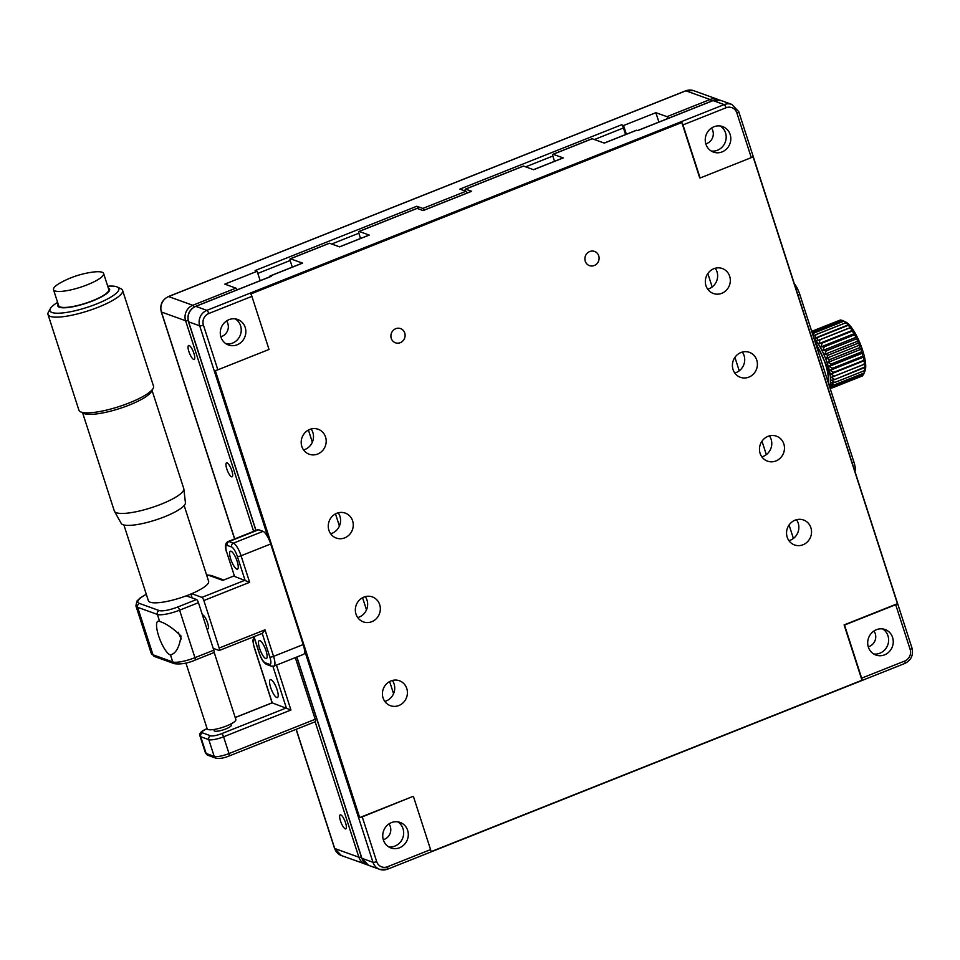 <?xml version="1.0" encoding="UTF-8"?>
<svg xmlns="http://www.w3.org/2000/svg" width="960" height="960" viewBox="0 0 960 960"><rect width="100%" height="100%" fill="white"/><g stroke="black" fill="none" stroke-linecap="round" stroke-linejoin="round"><path stroke-width="1.44" d="M882.672 628.932A13.56 12.684 -70.2 0 1 887.964 635.796A13.56 12.684 -70.2 0 1 873.648 653.976M892.596 637.464A13.56 12.684 -70.2 0 1 889.308 651.612A13.56 12.684 -70.2 0 1 875.88 655.044A13.56 12.684 -70.2 0 1 868.356 647.112A13.56 12.684 -70.2 0 1 871.644 632.964A13.56 12.684 -70.2 0 1 885.072 629.52A13.56 12.684 -70.2 0 1 892.596 637.464M235.26 318.876A13.56 12.684 -70.2 0 1 240.564 325.74A13.56 12.684 -70.2 0 1 226.248 343.92M245.196 327.408A13.56 12.684 -70.2 0 1 241.908 341.556A13.56 12.684 -70.2 0 1 228.468 344.988A13.56 12.684 -70.2 0 1 220.944 337.056A13.56 12.684 -70.2 0 1 224.232 322.908A13.56 12.684 -70.2 0 1 237.672 319.464A13.56 12.684 -70.2 0 1 245.196 327.408M391.272 338.364A7.536 7.044 109.8 0 0 402.924 340.872A7.536 7.044 109.8 0 0 400.56 328.596A7.536 7.044 109.8 0 0 391.272 338.364M311.124 428.988A13.26 12.396 -70.2 0 1 312.852 432.456A13.26 12.396 -70.2 0 1 303.576 449.928M301.836 446.46A13.26 12.396 109.8 0 0 309.192 454.224A13.26 12.396 109.8 0 0 322.332 450.864A13.26 12.396 109.8 0 0 325.548 437.028A13.26 12.396 109.8 0 0 318.192 429.264A13.26 12.396 109.8 0 0 305.052 432.636A13.26 12.396 109.8 0 0 301.836 446.46M338.196 512.82A13.26 12.396 -70.2 0 1 339.936 516.288A13.26 12.396 -70.2 0 1 330.648 533.76M328.908 530.292A13.26 12.396 109.8 0 0 336.276 538.056A13.26 12.396 109.8 0 0 349.404 534.684A13.26 12.396 109.8 0 0 352.62 520.86A13.26 12.396 109.8 0 0 345.264 513.096A13.26 12.396 109.8 0 0 332.124 516.456A13.26 12.396 109.8 0 0 328.908 530.292M392.34 680.46A13.26 12.396 -70.2 0 1 394.08 683.94A13.26 12.396 -70.2 0 1 384.804 701.412M383.064 697.944A13.26 12.396 109.8 0 0 390.42 705.696A13.26 12.396 109.8 0 0 403.56 702.336A13.26 12.396 109.8 0 0 406.776 688.512A13.26 12.396 109.8 0 0 399.408 680.748A13.26 12.396 109.8 0 0 386.28 684.108A13.26 12.396 109.8 0 0 383.064 697.944M365.268 596.64A13.26 12.396 -70.2 0 1 367.008 600.108A13.26 12.396 -70.2 0 1 357.72 617.58M355.992 614.112A13.26 12.396 109.8 0 0 363.348 621.876A13.26 12.396 109.8 0 0 376.488 618.516A13.26 12.396 109.8 0 0 379.692 604.68A13.26 12.396 109.8 0 0 372.336 596.916A13.26 12.396 109.8 0 0 359.196 600.276A13.26 12.396 109.8 0 0 355.992 614.112M585.252 261.204A7.536 7.044 109.8 0 0 596.904 263.712A7.536 7.044 109.8 0 0 594.552 251.436A7.536 7.044 109.8 0 0 585.252 261.204M715.248 268.248A13.26 12.396 -70.2 0 1 716.988 271.716A13.26 12.396 -70.2 0 1 707.7 289.188M705.972 285.72A13.26 12.396 109.8 0 0 713.328 293.484A13.26 12.396 109.8 0 0 726.468 290.124A13.26 12.396 109.8 0 0 729.672 276.288A13.26 12.396 109.8 0 0 722.316 268.524A13.26 12.396 109.8 0 0 709.188 271.884A13.26 12.396 109.8 0 0 705.972 285.72M742.332 352.068A13.26 12.396 -70.2 0 1 744.06 355.536A13.26 12.396 -70.2 0 1 734.784 373.008M733.044 369.54A13.26 12.396 109.8 0 0 740.4 377.304A13.26 12.396 109.8 0 0 753.54 373.944A13.26 12.396 109.8 0 0 756.756 360.108A13.26 12.396 109.8 0 0 749.4 352.344A13.26 12.396 109.8 0 0 736.26 355.716A13.26 12.396 109.8 0 0 733.044 369.54M796.476 519.72A13.26 12.396 -70.2 0 1 798.216 523.188A13.26 12.396 -70.2 0 1 788.928 540.66M787.188 537.192A13.26 12.396 109.8 0 0 794.556 544.956A13.26 12.396 109.8 0 0 807.684 541.596A13.26 12.396 109.8 0 0 810.9 527.76A13.26 12.396 109.8 0 0 803.544 519.996A13.26 12.396 109.8 0 0 790.404 523.356A13.26 12.396 109.8 0 0 787.188 537.192M769.404 435.9A13.26 12.396 -70.2 0 1 771.144 439.368A13.26 12.396 -70.2 0 1 761.856 456.84M760.116 453.372A13.26 12.396 109.8 0 0 767.472 461.136A13.26 12.396 109.8 0 0 780.612 457.764A13.26 12.396 109.8 0 0 783.828 443.94A13.26 12.396 109.8 0 0 776.472 436.176A13.26 12.396 109.8 0 0 763.332 439.536A13.26 12.396 109.8 0 0 760.116 453.372M720.228 125.988A13.56 12.684 -70.2 0 1 725.52 132.84A13.56 12.684 -70.2 0 1 711.204 151.02M730.152 134.508A13.56 12.684 -70.2 0 1 726.864 148.656A13.56 12.684 -70.2 0 1 713.424 152.1A13.56 12.684 -70.2 0 1 705.9 144.156A13.56 12.684 -70.2 0 1 709.188 130.008A13.56 12.684 -70.2 0 1 722.628 126.576A13.56 12.684 -70.2 0 1 730.152 134.508M397.716 821.832A13.56 12.684 -70.2 0 1 403.008 828.684A13.56 12.684 -70.2 0 1 388.692 846.864M407.64 830.352A13.56 12.684 -70.2 0 1 404.352 844.5A13.56 12.684 -70.2 0 1 390.924 847.944A13.56 12.684 -70.2 0 1 383.4 840A13.56 12.684 -70.2 0 1 386.676 825.852A13.56 12.684 -70.2 0 1 400.116 822.42A13.56 12.684 -70.2 0 1 407.64 830.352M362.244 816.888L413.028 796.38L359.688 817.596A3.012 0.684 -17.9 0 0 362.244 816.888L376.68 861.588A9.048 8.46 109.8 0 0 387.48 866.76L430.584 849.612L413.436 796.524M430.584 849.612A3.012 0.828 68.3 0 1 430.908 851.7L861.972 680.244A3.012 0.828 -111.7 0 0 861.66 678.156L844.512 625.056L895.704 604.704A3.012 0.684 -17.9 0 0 897.456 603.696L753.048 156.636A3.012 0.684 162.1 0 1 751.296 157.632L700.116 177.996L682.968 124.908A3.012 0.828 -111.7 0 0 681.84 122.52L250.764 293.988A3.012 0.828 68.3 0 1 251.892 296.364L208.788 313.512A9.048 8.46 109.8 0 0 203.412 325.104L217.848 369.816L269.04 349.452L251.892 296.364M636.276 130.392A3.012 0.828 68.3 0 1 636.42 130.248A3.012 0.828 68.3 0 1 636.636 130.248L604.308 143.112L592.224 138.756L553.152 154.296A3.012 0.828 -111.7 0 0 552.948 154.284A3.012 0.828 -111.7 0 0 553.056 156.732L554.532 161.292M562.872 158.064A3.012 0.828 68.3 0 1 563.016 157.92A3.012 0.828 68.3 0 1 563.232 157.92L553.152 154.296M471.276 191.448A3.012 0.828 68.3 0 1 471.42 191.292A3.012 0.828 68.3 0 1 471.636 191.304L465.6 189.12A3.012 0.828 -111.7 0 0 465.384 189.12A3.012 0.828 -111.7 0 0 465.348 191.076M368.88 235.224A3.012 0.828 68.3 0 1 369.036 235.08A3.012 0.828 68.3 0 1 369.24 235.08L359.172 231.456A3.012 0.828 -111.7 0 0 358.956 231.444A3.012 0.828 -111.7 0 0 359.064 233.88L360.54 238.452M416.736 208.56A3.012 0.828 68.3 0 1 416.892 208.404A3.012 0.828 68.3 0 1 417.096 208.416L423.144 210.588L471.636 191.304M523.164 166.224A3.012 0.828 68.3 0 1 523.308 166.08A3.012 0.828 68.3 0 1 523.524 166.08L465.6 189.12M563.232 157.92L533.592 169.716L523.524 166.08M712.716 100.752A3.012 0.828 68.3 0 1 712.872 100.608A3.012 0.828 68.3 0 1 713.088 100.608L637.644 130.62L636.636 130.248M270.876 276.504A3.012 0.828 68.3 0 1 271.02 276.348A3.012 0.828 68.3 0 1 271.236 276.36L195.792 306.36A12.06 11.268 109.8 0 0 188.628 321.828L256.008 530.436M302.196 263.28A3.012 0.828 68.3 0 1 302.34 263.124A3.012 0.828 68.3 0 1 302.556 263.136L270.228 276A3.012 0.828 -111.7 0 0 270.012 275.988A3.012 0.828 -111.7 0 0 269.784 276.84M302.556 263.136L290.472 258.78A3.012 0.828 -111.7 0 0 290.256 258.768A3.012 0.828 -111.7 0 0 290.364 261.216L292.284 267.132M329.172 243.384A3.012 0.828 68.3 0 1 329.328 243.24A3.012 0.828 68.3 0 1 329.532 243.24L290.472 258.78M270.228 276L271.236 276.36M369.24 235.08L339.612 246.876L329.532 243.24M217.848 369.816A3.012 0.684 162.1 0 1 215.292 370.524L359.688 817.596M861.972 680.244L844.104 624.912L897.456 603.696M699.708 177.852L681.84 122.52M705.804 143.832A9.948 9.3 109.8 0 0 712.824 130.716A9.948 9.3 109.8 0 0 711.48 128.076M188.88 351.54A7.536 2.064 -111.7 0 0 194.184 359.46A7.536 2.064 -111.7 0 0 193.92 353.364A7.536 2.064 -111.7 0 0 188.616 345.456A7.536 2.064 -111.7 0 0 188.88 351.54M340.5 820.968A7.536 2.064 -111.7 0 0 345.804 828.876A7.536 2.064 -111.7 0 0 345.54 822.78A7.536 2.064 -111.7 0 0 340.236 814.872A7.536 2.064 -111.7 0 0 340.5 820.968M226.788 468.9A7.536 2.064 -111.7 0 0 232.092 476.808A7.536 2.064 -111.7 0 0 231.828 470.712A7.536 2.064 -111.7 0 0 226.524 462.804A7.536 2.064 -111.7 0 0 226.788 468.9M220.848 336.732A9.948 9.3 109.8 0 0 227.856 323.616A9.948 9.3 109.8 0 0 226.524 320.964M383.292 839.676A9.948 9.3 109.8 0 0 390.312 826.56A9.948 9.3 109.8 0 0 388.98 823.92M868.248 646.788A9.948 9.3 109.8 0 0 875.268 633.672A9.948 9.3 109.8 0 0 873.936 631.02M418.512 208.92A3.012 0.828 68.3 0 0 416.772 206.256L255.12 270.552L257.136 271.272L260.172 280.668M424.116 210.108A3.012 0.828 -111.7 0 0 422.82 208.428L465.924 191.28L459.876 189.108L621.528 124.812A3.012 0.828 68.3 0 1 623.436 127.968L625.572 134.568M621.528 124.812L623.544 125.532L626.364 134.244M793.404 538.452L789.06 525.024M766.32 454.632L761.988 441.192M739.248 370.812L734.904 357.372M712.176 286.98L707.832 273.54M658.908 122.064L655.872 112.68L623.544 125.532M465.924 191.28A3.012 0.828 68.3 0 1 467.232 192.96M416.772 206.256L422.82 208.428M257.136 271.272L224.808 284.136L235.884 288.132A3.012 0.828 68.3 0 1 237.192 289.812M308.424 430.056L312.336 442.2M335.496 513.888L339.42 526.032M362.568 597.708L366.492 609.852M389.64 681.54L393.564 693.684M668.256 118.344A3.012 0.828 -111.7 0 0 666.948 116.664L710.064 99.516A3.012 0.828 68.3 0 1 711.372 101.196M655.872 112.68L666.948 116.664M794.256 283.56A12.06 3.3 68.3 0 1 799.8 294.468L853.944 462.12A12.06 3.3 68.3 0 1 854.916 471.384M814.596 340.284L828.612 369.744L828.696 383.952M862.92 375.012L862.488 375.9L832.848 387.684L830.22 385.896L833.772 386.604L830.952 384.588L834.408 384.864L864.048 373.08L865.14 370.452A27.132 7.428 -111.7 0 0 864.348 356.436A27.132 7.428 -111.7 0 0 845.916 322.116L843.78 321.096L845.616 321.996L843.672 321.204L814.032 333L812.688 334.392M832.704 368.292L862.344 356.496L864.06 356.856L863.304 360.528L833.664 372.324L830.112 370.356L832.704 368.292A30.144 8.244 -111.7 0 0 832.68 368.208L829.068 366.468L863.016 352.968L862.32 356.424L832.68 368.208M834.708 379.596L865.464 366.744L864.36 370.668L834.732 382.452L831.516 380.256L834.708 379.596A30.144 8.244 -111.7 0 0 834.708 379.536L831.348 377.34L834.36 376.188A30.144 8.244 -111.7 0 0 834.348 376.128L830.868 374.004L833.688 372.396L863.316 360.6A30.144 8.244 -111.7 0 0 863.304 360.528M863.316 360.6L864.816 360.504L863.988 364.332L834.348 376.128M834.36 376.188L863.988 364.404A30.144 8.244 -111.7 0 0 863.988 364.332M863.988 364.404L865.296 363.828L864.336 367.74L834.708 379.536M864.36 370.716L865.332 369.192L864.06 373.044L834.42 384.828A30.144 8.244 68.3 0 1 834.408 384.864L831.384 382.692L834.72 382.5L864.36 370.716A30.144 8.244 -111.7 0 0 864.36 370.668M864.9 371.088L863.424 374.796A30.144 8.244 -111.7 0 0 863.424 374.796L833.784 386.58A30.144 8.244 68.3 0 1 833.772 386.604L863.412 374.82M829.812 387.408L831.6 388.104L829.224 386.592L832.824 387.696L862.464 375.912A30.144 8.244 -111.7 0 0 862.488 375.9M829.272 385.74A27.132 7.428 -111.7 0 0 829.332 370.368A27.132 7.428 -111.7 0 0 814.02 338.496M831.624 388.104A30.144 8.244 68.3 0 1 831.6 388.104L832.716 387.66M812.196 332.832L812.364 332.04L842.004 320.256L843.78 321.096M814.032 333A30.144 8.244 68.3 0 1 814.068 333.024L843.708 321.228A30.144 8.244 -111.7 0 0 843.672 321.204M843.708 321.228L847.26 323.196L845.556 322.836L815.916 334.62L813.324 336.696L814.068 333.024M845.592 322.872L849.06 324.984L815.112 338.484L815.952 334.656L845.592 322.872A30.144 8.244 -111.7 0 0 845.556 322.836M817.008 340.836L850.956 327.324L817.008 340.836L817.968 336.924L847.596 325.128L850.956 327.324M820.02 339.696A30.144 8.244 68.3 0 1 820.056 339.744L849.696 327.96A30.144 8.244 -111.7 0 0 849.648 327.9M818.952 343.668L852.9 330.168L822.144 343.008L818.952 343.668L820.056 339.744M849.696 327.96L852.9 330.168M820.896 346.92L854.844 333.42L853.872 334.956L824.244 346.74L820.896 346.92L822.18 343.068L851.82 331.284L854.844 333.42M824.244 346.74A30.144 8.244 68.3 0 1 824.28 346.812L853.908 335.028A30.144 8.244 -111.7 0 0 853.872 334.956M822.804 350.52L856.752 337.02L855.9 339.012L826.26 350.796L822.804 350.52L824.28 346.812M853.908 335.028L856.752 337.02M826.26 350.796A30.144 8.244 68.3 0 1 826.296 350.868L855.936 339.084A30.144 8.244 -111.7 0 0 855.9 339.012M824.616 354.372L858.564 340.872L857.808 343.296L828.168 355.08L824.616 354.372L826.296 350.868M855.936 339.084L858.564 340.872M826.284 358.38L860.232 344.88L859.536 347.688L829.896 359.484L826.284 358.38L828.204 355.164L857.832 343.368A30.144 8.244 -111.7 0 0 857.808 343.296M857.832 343.368L860.232 344.88M827.784 362.448L861.732 348.948L861.048 352.104L831.42 363.9L827.784 362.448L829.932 359.568L859.56 347.772L861.732 348.948M829.068 366.468L831.444 363.972L861.072 352.188L863.016 352.968M864.816 360.504L830.868 374.004M841.968 320.244A30.144 8.244 -111.7 0 1 842.004 320.256L812.052 332.4M811.728 331.416L840.516 319.968L841.608 320.388M840.516 319.968A30.144 8.244 -111.7 0 0 840.492 319.968L811.728 331.404M811.704 331.332L839.388 320.4M864.06 356.856L830.112 370.356M259.932 640.656A9.648 2.64 -111.7 0 0 259.248 640.632A9.648 2.64 -111.7 0 0 259.956 649.5A9.648 2.64 -111.7 0 0 265.704 658.536A9.648 2.64 -111.7 0 0 266.376 658.56A9.648 2.64 -111.7 0 0 265.668 649.68A9.648 2.64 -111.7 0 0 259.932 640.656M231.048 551.232A9.648 2.64 -111.7 0 0 230.376 551.22A9.648 2.64 -111.7 0 0 231.072 560.088A9.648 2.64 -111.7 0 0 236.82 569.124A9.648 2.64 -111.7 0 0 237.504 569.148A9.648 2.64 -111.7 0 0 236.796 560.268A9.648 2.64 -111.7 0 0 231.048 551.232M186.324 595.836L196.548 599.52A3.012 0.828 68.3 0 1 198.456 602.676L179.592 610.176A18.084 4.092 162.1 0 1 157.38 614.424L137.652 607.32L152.988 654.816A3.012 2.82 109.8 0 0 154.656 656.58L151.248 653.364A30.144 6.828 -17.9 0 0 152.988 654.816L172.728 661.932L170.46 654.912C175.884 653.544 179.412 647.256 181.044 636.048C173.28 628.38 166.152 623.508 159.648 621.456A18.084 4.944 -111.7 0 0 159.24 621.264A18.084 4.944 -111.7 0 0 157.968 621.228A18.084 4.944 -111.7 0 0 159.3 637.86A18.084 4.944 -111.7 0 0 170.064 654.804A18.084 4.944 -111.7 0 0 170.46 654.912L171.564 654.744M178.236 632.232A18.084 4.944 -111.7 0 0 181.332 638.952M198.456 602.676L213.792 650.172A3.012 0.828 68.3 0 1 213.9 652.608A3.012 0.828 68.3 0 1 213.696 652.608M192.192 597.948L190.92 594.024M226.896 552.708L234.564 576.456L249.648 582.312L203.844 600.528A3.012 0.828 -111.7 0 0 201.936 597.372L245.04 580.224L237.372 556.476A9.048 2.472 -111.7 0 0 231.636 547.008L227.208 545.412A9.048 2.472 -111.7 0 0 226.896 552.708A3.012 0.684 162.1 0 1 226.716 552.564A3.012 0.684 162.1 0 1 226.776 552.336M227.208 545.412A3.012 2.82 -70.2 0 1 228.996 541.548A12.06 3.3 68.3 0 0 228.156 541.512L257.784 529.728A12.06 3.3 68.3 0 1 258.636 529.752L263.064 531.348A12.06 3.3 68.3 0 1 270.708 543.984L241.068 555.768L249.648 582.312M303.192 644.568A12.06 3.3 68.3 0 1 303.624 654.324L273.984 666.108A12.06 3.3 68.3 0 0 273.564 656.364L303.192 644.568L270.708 543.984M203.844 600.528L219.18 648.036L264.984 629.82L262.476 633.3L219.288 650.472A3.012 0.828 -111.7 0 0 219.18 648.036M213.204 648.348L219.084 650.46A3.012 0.828 -111.7 0 0 219.288 650.472M206.856 628.68A7.536 2.064 -111.7 0 0 207.324 628.944A7.536 2.064 -111.7 0 0 207.588 622.872A7.536 2.064 -111.7 0 0 202.812 614.976A7.536 2.064 -111.7 0 0 202.404 614.928M191.712 593.688L201.936 597.372M206.544 574.836L211.416 575.544A3.012 2.82 109.8 0 0 209.484 575.592L222.78 580.38L234.348 575.772M114.468 511.32L121.224 523.428A33.768 7.644 -17.9 0 0 164.652 516.732A33.768 7.644 -17.9 0 0 185.424 502.692L183.828 488.916A36.48 8.256 162.1 0 1 161.376 504.096A36.48 8.256 162.1 0 1 114.468 511.32A36.48 8.256 162.1 0 1 114.312 510.972L82.608 412.824M107.724 286.212A36.18 8.184 162.1 0 1 117.3 287.016L120.936 288.756A39.192 8.868 162.1 0 1 122.592 290.388L153.516 386.124A39.192 8.868 162.1 0 1 153.132 388.416L151.38 391.596A36.48 8.256 162.1 0 1 129.384 405.012A36.48 8.256 162.1 0 1 83.856 413.412L80.58 411.84A39.192 8.868 162.1 0 1 78.924 410.208L48 314.484A39.192 8.868 162.1 0 1 48.384 312.192L50.328 308.652A36.18 8.184 162.1 0 1 57.612 302.388M153.132 388.416A39.192 8.868 162.1 0 1 129.48 402.816A39.192 8.868 162.1 0 1 80.58 411.84M122.592 290.388A39.192 8.868 162.1 0 1 98.568 307.092A39.192 8.868 162.1 0 1 48 314.484M117.3 287.016A36.18 8.184 162.1 0 1 96.648 303.936A36.18 8.184 162.1 0 1 62.556 312.948A36.18 8.184 162.1 0 1 50.328 308.652M108.3 287.988A27.228 6.168 162.1 0 1 92.94 300.804A27.228 6.168 162.1 0 1 67.056 307.62A27.228 6.168 162.1 0 1 58.188 304.164M55.08 290.964A26.328 5.964 162.1 0 1 53.508 289.692A26.328 5.964 162.1 0 1 61.332 282.3A91.752 91.752 0 0 1 92.952 272.088A26.328 5.964 162.1 0 1 102.048 272.22A26.328 5.964 162.1 0 1 103.62 273.504A26.328 5.964 162.1 0 1 87.48 284.712A26.328 5.964 162.1 0 1 55.08 290.964M53.508 289.692L58.668 305.664A26.328 5.964 -17.9 0 0 92.64 300.696A26.328 5.964 -17.9 0 0 108.78 289.488L103.62 273.504M152.04 390.396L183.744 488.544A36.48 8.256 162.1 0 1 183.828 488.916M123.912 524.988L148.368 600.696A31.656 7.164 -17.9 0 0 189.204 594.72A31.656 7.164 -17.9 0 0 208.608 581.244L184.152 505.524M185.916 663.012L207.156 728.772A15.072 3.408 -17.9 0 0 226.608 725.928A15.072 3.408 -17.9 0 0 235.848 719.508L214.116 652.236M270.648 687.456A9.648 2.64 -111.7 0 0 277.44 697.584A9.648 2.64 -111.7 0 0 277.104 689.772A9.648 2.64 -111.7 0 0 270.312 679.656A9.648 2.64 -111.7 0 0 270.648 687.456M295.308 657.636L315.216 719.268A3.012 0.828 68.3 0 1 315.324 721.704A3.012 0.828 68.3 0 1 315.12 721.704M272.184 702.864L290.94 710.004L223.584 736.8L229.008 753.564A3.012 0.828 68.3 0 1 229.116 756A3.012 0.828 68.3 0 1 228.9 755.988M235.188 717.48L272.1 702.804L254.016 646.812A3.012 0.684 -17.9 0 0 254.196 646.956L272.244 702.84L235.224 717.564M214.944 729.324A9.048 2.052 -17.9 0 0 216.336 731.268A9.048 2.052 -17.9 0 0 225.732 728.976A9.048 2.052 -17.9 0 0 229.86 724.5M255.9 530.484L188.448 321.684C186.9 314.7 189.276 309.588 195.588 306.36A3.012 0.828 68.3 0 1 195.792 306.36L206.868 310.356L724.164 104.604A3.012 0.828 68.3 0 1 726.072 107.76L682.968 124.908M738.552 111.492A3.012 0.684 162.1 0 1 738.72 111.636A3.012 0.684 162.1 0 1 736.86 112.932A9.048 8.46 109.8 0 0 726.072 107.76M637.524 130.572L712.872 100.608L720.78 100.44A12.06 11.268 109.8 0 0 713.088 100.608L724.164 104.604A12.06 11.268 -70.2 0 1 731.856 104.436L738.72 111.636L912 648.12A3.012 0.684 -17.9 0 1 910.14 649.404L895.704 604.704M751.296 157.632L736.86 112.932M417.096 208.416L359.172 231.456M188.448 321.684A3.012 0.684 -17.9 0 0 188.628 321.828L199.704 325.824A12.06 11.268 -70.2 0 1 206.868 310.356A3.012 0.828 68.3 0 1 208.788 313.512M361.788 857.94A3.012 0.684 -17.9 0 0 361.728 858.156A3.012 0.684 -17.9 0 0 361.908 858.312A12.06 11.268 109.8 0 0 368.592 865.368L361.728 858.156L296.772 657.048M296.892 657L361.908 858.312L372.984 862.296L304.488 650.244M268.2 537.876L199.704 325.824A3.012 0.684 -17.9 0 0 203.412 325.104M387.48 866.76A3.012 0.828 68.3 0 1 387.588 869.196A3.012 0.828 68.3 0 1 387.372 869.184A12.06 11.268 -70.2 0 1 379.668 869.352A12.06 11.268 -70.2 0 1 372.984 862.296A3.012 0.684 162.1 0 0 376.68 861.588M861.66 678.156L904.764 661.008A3.012 0.828 68.3 0 1 904.872 663.444A3.012 0.828 68.3 0 1 904.656 663.432M904.764 661.008A9.048 8.46 109.8 0 0 910.14 649.404M358.872 233.196L331.68 244.02M290.172 260.52L257.82 273.396M623.436 127.968L594.372 139.536M552.852 156.036L525.66 166.86M685.536 90.96A3.012 0.828 68.3 0 1 685.68 90.804A3.012 0.828 68.3 0 1 685.896 90.816L168.6 296.568A12.06 11.268 109.8 0 0 161.436 312.024L234.72 538.908M693.588 90.648A12.06 11.268 109.8 0 0 685.896 90.816L710.064 99.516A12.06 11.268 -70.2 0 1 717.756 99.348L693.588 90.648L685.68 90.804L168.396 296.556A3.012 0.828 68.3 0 1 168.6 296.568L192.768 305.28L235.884 288.132M334.596 848.148A3.012 0.684 -17.9 0 0 334.536 848.364A3.012 0.684 -17.9 0 0 334.716 848.508L358.884 857.22A3.012 0.684 -17.9 0 0 361.332 856.932M296.22 729.312L334.716 848.508A12.06 11.268 109.8 0 0 341.4 855.564L334.536 848.364L296.1 729.36M234.6 538.956L161.268 311.88A3.012 0.684 -17.9 0 0 161.436 312.024L185.604 320.736A12.06 11.268 -70.2 0 1 192.768 305.28A3.012 0.828 -111.7 0 1 194.136 307.056M253.644 531.372L185.604 320.736A3.012 0.684 -17.9 0 0 188.124 320.436M341.4 855.564L367.128 864.708A12.06 11.268 -70.2 0 1 365.58 864.276A12.06 11.268 -70.2 0 1 358.884 857.22L315.144 721.776M799.8 294.468L798.012 295.188M852.156 462.84L853.944 462.12M827.94 381.612A24.12 6.6 -111.7 0 0 827.052 369.756A24.12 6.6 -111.7 0 0 815.952 344.472M209.484 575.592A27.132 6.144 -17.9 0 0 206.628 575.088M146.28 594.216L140.136 597.96L136.932 601.056L135.9 605.868A30.144 6.828 162.1 0 0 137.652 607.32A3.012 2.82 -70.2 0 1 139.44 603.444L159.18 610.56A15.072 3.408 -17.9 0 0 177.684 607.02L196.548 599.52M146.316 594.324A27.132 6.144 -17.9 0 0 139.44 603.444M159.648 621.456L157.38 614.424A3.012 2.82 -70.2 0 1 159.18 610.56M154.656 656.58L174.396 663.696A3.012 2.82 109.8 0 1 172.728 661.932A18.084 4.092 -17.9 0 0 194.94 657.672L179.592 610.176A3.012 0.828 -111.7 0 0 177.684 607.02M174.396 663.696C180.912 664.5 187.788 663.3 195.048 660.12A3.012 0.828 68.3 0 0 194.94 657.672L213.792 650.172M213.9 652.608L195.048 660.12A3.012 0.828 68.3 0 1 194.832 660.108M237.372 556.476A3.012 0.684 -17.9 0 0 241.068 555.768A12.06 3.3 68.3 0 0 233.436 543.144L263.064 531.348M231.636 547.008A3.012 2.82 -70.2 0 1 233.436 543.144L228.996 541.548L258.636 529.752M264.984 629.82L273.564 656.364A3.012 0.684 162.1 0 1 269.856 657.072L262.212 633.396M259.26 652.932A3.012 0.684 -17.9 0 0 259.212 653.148A3.012 0.684 -17.9 0 0 259.38 653.292A9.048 2.472 -111.7 0 0 265.116 662.76A3.012 2.82 -70.2 0 0 266.784 664.524L271.212 666.12A3.012 2.82 -70.2 0 1 269.544 664.356A9.048 2.472 -111.7 0 0 269.856 657.072M265.116 662.76L269.544 664.356M254.016 636.66L259.38 653.292M315.216 719.268L229.008 753.564A12.06 2.724 -17.9 0 1 214.2 756.396L208.788 739.632L200.724 736.728L206.148 753.492A3.012 2.82 109.8 0 0 207.816 755.256L205.44 752.916A12.06 2.724 -17.9 0 0 206.148 753.492L214.2 756.396A3.012 2.82 109.8 0 0 215.868 758.16C219.456 758.868 223.86 758.148 229.116 756L315.324 721.704M207.144 728.736A9.048 2.052 -17.9 0 0 202.524 732.864A3.012 2.82 109.8 0 0 200.724 736.728A12.06 2.724 162.1 0 1 200.028 736.152L205.44 752.916M223.584 736.8A12.06 2.724 162.1 0 1 208.788 739.632A3.012 2.82 109.8 0 1 210.576 735.768A9.048 2.052 -17.9 0 0 221.676 733.644A3.012 0.828 68.3 0 1 223.584 736.8M276.456 665.136L290.94 710.004M221.676 733.644L286.344 707.916L272.916 666.36M254.4 638.244A3.012 2.82 109.8 0 0 254.508 639.66A9.048 2.472 -111.7 0 0 254.196 646.956M254.076 646.584A3.012 0.684 -17.9 0 0 254.016 646.812L252.84 640.572L253.944 636.864M202.524 732.864L210.576 735.768M636.42 130.248L604.188 143.064M563.016 157.92L533.472 169.668M423.024 210.552L471.42 191.292M369.036 235.08L339.492 246.828M416.892 208.404L358.956 231.444M523.308 166.08L465.384 189.12M592.008 138.756L552.948 154.284M720.78 100.44L731.856 104.436M195.588 306.36L271.02 276.348M270.012 275.988L302.34 263.124M329.328 243.24L290.256 258.768M368.592 865.368L379.668 869.352L387.588 869.196L904.872 663.444C911.184 660.204 913.56 655.104 912 648.12M161.268 311.88C159.708 304.896 162.084 299.796 168.396 296.556M719.232 100.008L717.756 99.348M211.416 575.544L223.752 579.996M151.248 653.364L135.9 605.868M228.156 541.512C225.132 543.06 224.652 546.732 226.716 552.564M271.212 666.12L273.984 666.108M266.784 664.524C263.892 663.168 261.372 659.376 259.212 653.148L253.896 636.708M207.816 755.256L215.868 758.16M207.372 728.556C201.252 730.896 198.816 733.428 200.028 736.152"/></g></svg>
